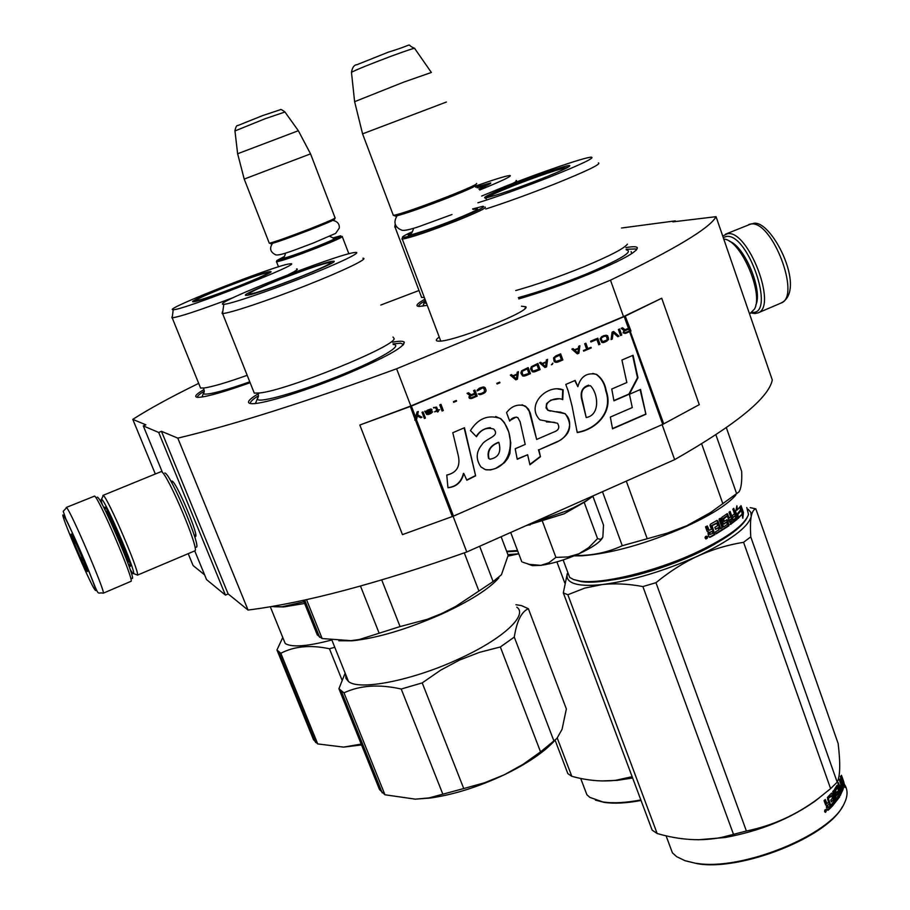 <?xml version="1.0" encoding="UTF-8"?>
<svg xmlns="http://www.w3.org/2000/svg" width="910" height="910" viewBox="0 0 910 910"><rect width="100%" height="100%" fill="white"/><g stroke="black" fill="none" stroke-linecap="round" stroke-linejoin="round"><path stroke-width="1.36" d="M198.687 383.372C170.989 396.931 149.024 408.92 132.792 419.373L145.907 424.834L143.279 425.903L158.693 432.455L161.468 431.317L177.803 438.131C233.096 425.015 306.033 401.901 396.601 368.777L610.485 280.166C674.833 249.238 710.028 228.08 716.056 216.682L672.854 221.858L675.254 220.88L621.519 228.012M380.789 305.043L418.987 290.506M521.476 306.204L525.775 306.738C531.633 310.924 452.463 342.262 438.711 341.148L438.301 341.136C435.378 340.954 435.697 339.589 439.246 337.053M424.356 299.458C416.7 303.894 414.994 306.215 419.237 306.42L427.29 305.351M203.305 389.935C195.206 394.803 193.591 397.272 198.46 397.34C206.741 396.897 223.962 392.017 250.125 382.7M257.223 394.383C247.418 400.502 245.859 403.608 252.536 403.687C264.071 403.847 307.114 390.447 345.641 374.465C384.998 357.801 404.54 347.028 404.267 342.16C403.278 340.92 399.342 340.932 392.472 342.194M518.791 298.912C540.961 292.463 564.496 284.159 589.396 274.001C621.337 260.556 637.318 251.808 637.341 247.759C636.647 246.451 632.848 246.394 625.943 247.611M132.792 419.373L155.212 473.712M188.211 553.689L193.091 565.531L204.613 574.858M143.279 425.903L162.23 471.926M194.751 550.903L206.57 579.636L225.43 595.094L228.137 593.923L161.468 431.317M158.693 432.455L225.43 595.094M171.353 482.061L172.138 481.083C176.802 482.596 199.961 537.992 195.32 536.49L194.444 535.967M228.137 593.923L248.055 610.053L177.803 438.131M453.089 516.277L466.773 551.983C377.582 583.549 304.679 602.898 248.055 610.053M396.601 368.777L410.854 405.985L359.825 425.038L402.459 534.625L453.51 516.106L662.742 424.39L699.278 404.666L661.729 298.241L624.226 316.6L411.377 406.076L359.825 425.038M662.139 424.651L674.64 459.641L466.773 551.983M610.485 280.166L623.509 316.6L410.854 405.985M716.056 216.682L772.294 379.982C768.677 397.966 736.122 424.515 674.64 459.641M675.254 220.88L675.493 221.551M197.481 397.317C197.117 396.203 199.392 394.155 204.295 391.163M418.623 306.386C418.373 305.339 420.545 303.462 425.129 300.744M626.137 249.329L635.498 248.942L636.499 249.863M250.58 403.596C249.761 402.231 252.218 399.706 257.962 396.021M393.04 343.889L400.605 343.195L403.562 344.537M131.916 578.26C137.865 583.469 102.625 500.079 97.688 497.315L97.234 497.133M130.892 581.365L130.972 581.331C134.907 581.922 99.372 498.578 94.606 496.087L66.248 507.462M94.936 589.794C101.454 599.315 67.317 518.768 63.359 515.344C58.172 508.826 90.261 584.447 94.936 589.794M87.087 571.298L87.189 571.412C89.669 574.426 73.289 535.91 71.298 534.068L71.082 534.136C70.957 536.308 85.176 569.307 87.087 571.298M81.707 556.328L81.593 559.707L83.527 560.753M74.563 540.267L73.847 541.45L76.019 543.384M81.593 559.707L82.878 559.161M73.847 541.45L74.916 540.995M723.234 237.533L726.282 236.498C747.929 232.425 775.946 314.564 752.377 312.369L751.922 312.358M722.722 236.065L727.42 233.733C748.009 229.297 777.777 306.477 758.064 312.881L754.879 313.575L751.171 312.881M164.79 472.972L165.085 473.086C171.148 474.872 202.316 549.356 196.116 547.16M102.944 495.404L161.309 471.551C167.474 473.234 200.155 550.664 194.808 550.868L194.694 550.925M102.284 504.675C101.078 500.716 100.851 498.908 101.59 499.26L101.761 499.397C105.844 501.433 135.351 570.115 133.656 573.618L132.871 573.596L130.187 569.512M105.037 510.055L105.014 507.132C108.768 509.373 134.293 569.842 129.959 566.191L128.185 563.825M102.739 496.496L103.376 495.586C107.79 497.668 139.457 571.412 137.535 575.097L194.808 550.868M723.723 238.955L725.134 239.25C741.957 242.322 763.649 294.123 754.424 309.138L750.159 313.37M729.422 241.264C744.778 246.269 763.081 290.665 755.778 305.134M342.183 236.373C343.275 236.918 334.891 240.752 317.021 247.861C295.454 256.199 281.964 260.863 276.572 261.841L276.594 261.341M332.81 237.976L340.624 235.804C342.513 236.043 334.448 239.751 316.43 246.929C294.681 255.323 281.52 259.851 276.947 260.51L284.421 256.449M335.039 218.161L334.63 219.105C335.005 219.663 326.747 223.28 309.855 229.934C289.482 237.783 276.458 242.401 270.793 243.766L270.384 243.584M335.198 217.786C335.608 218.355 327.099 222.063 309.696 228.911C288.709 236.998 275.309 241.753 269.485 243.175L269.167 242.902M335.051 217.786L310.549 153.87L244.198 179.077M310.549 153.87L298.343 130.721L237.646 153.744M485.019 207.036C487.237 207.673 477.682 212.292 456.376 220.891C428.439 231.731 410.41 237.806 402.288 239.102L402.322 238.113M472.574 208.97L482.857 206.308C486.406 206.468 477.295 210.927 455.546 219.719C431.886 229.149 404.575 238.249 402.629 237.408C401.549 237.044 404.825 235.133 412.469 231.675M475.885 185.083C476.908 185.776 467.444 190.099 447.492 198.039C421.353 208.151 403.995 214.18 395.418 216.148L394.61 215.772M476.635 183.411C477.704 184.104 467.956 188.541 447.401 196.708C420.465 207.127 402.584 213.361 393.78 215.386L393.143 214.862M446.412 102.022L362.578 133.861L393.359 215.442M431.363 72.459L403.653 82.15L354.627 101.67M602.864 536.957L603.501 525.07L592.876 496.166M531.281 523.33L566.941 510.737C577.554 505.983 585.835 501.41 591.784 496.997L591.841 496.951M585.483 501.546L564.109 513.82L526.025 525.661M542.326 521.02L555.919 557.386L568.033 556.943L578.942 553.78C592.342 547.558 600.247 542.133 602.67 537.491L600.645 539.425L597.552 538.629L588.702 547.615L578.942 553.78C565.099 559.866 552.404 563.734 540.847 565.36L532.339 565.633L527.8 563.961M584.197 502.411L597.552 538.629M522.784 562.198L529.404 564.393L540.847 565.36L548.81 562.789L555.919 557.386M510.703 532.475L521.771 561.777M517.756 551.153L506.825 551.779M517.517 550.539L506.631 551.267M513.035 183.308C516.357 181.522 517.369 180.589 516.072 180.521M479.741 189.997C502.82 180.567 512.842 175.721 509.805 175.482C505.505 175.983 493.743 179.634 474.497 186.436M481.549 186.413L489 184.377M475.634 187.176L490.717 182.944C491.48 183.285 487.521 185.321 478.853 189.041M396.578 226.874L394.769 227.022L394.917 226.124M424.322 297.49L421.603 297.422L421.102 296.091M423.082 305.714L423.867 303.951M507.905 554.622L518.757 553.803L508.019 556.135M595.447 800.117L604.001 802.347C613.932 803.86 626.273 803.234 641.038 800.47M555.134 740.285L567.851 773.648L571.798 776.298L557.238 738.056M556.909 561.88L564.757 582.866M632.143 776.685L615.752 780.279C601.794 781.872 587.155 780.541 571.798 776.298M601.373 780.951L617.264 780.37L632.632 778.005M604.001 802.347L589.851 797.376L586.893 794.748L584.254 787.798M602.943 801.938C613.078 803.485 625.716 802.825 640.845 799.947M488.26 184.764L477.136 187.813M173.025 309.707C161.775 309.923 276.56 264.89 289.607 263.877L290.017 263.832C307.921 261.136 182.045 310.663 173.23 309.707L172.195 317.817C179.702 316.873 200.177 310.083 233.642 297.445M296.626 268.928C298.787 268.985 296.023 270.884 288.333 274.638M269.974 271.612C261.705 272.079 183.9 302.677 193.386 301.767L193.739 301.745C201.656 301.335 277.777 271.453 270.611 271.601L269.974 271.612M172.047 316.714L171.888 317.806M247.179 375.318C226.874 382.541 212.565 386.75 204.261 387.956L200.484 388.024M269.076 273.046L268.188 273.216M195.855 301.017L195.081 301.494M361.554 744.937L343.639 747.11L317.726 743.925L313.54 739.784L276.958 649.979L282.771 637.489M361.213 744.084L343.639 747.11M334.778 647.283L329.454 648.762C310.537 644.724 294.317 646.225 280.826 653.278L276.958 649.979M280.826 653.278L317.726 743.925M329.454 648.762L341.955 679.884M331.411 640.083C307.148 646.441 291.746 647.579 285.217 643.495L283.215 638.57M304.634 603.466L283.59 606.947L274.251 606.731M303.951 601.783L281.998 606.788L271.692 606.549M238.738 286.058C215.568 295.033 201.269 299.936 195.855 300.755C195.115 299.834 204.932 295.318 225.305 287.196C247.27 278.676 261.363 273.83 267.574 272.636C269.496 273.125 259.885 277.595 238.738 286.058M541.928 178.633C515.879 188.757 497.383 195.138 486.429 197.788L485.178 197.993C482.118 197.72 491.286 193.318 512.649 184.764C537.526 174.891 567.965 164.63 569.774 165.597C570.445 166.587 561.163 170.921 541.928 178.633M747.053 517.79C741.525 528.164 724.474 540.085 695.911 553.553C655.291 572.47 602.625 585.096 581.251 581.604L573.744 579.625M746.791 507.518L748.509 514.514C744.573 525.184 727.067 537.878 696.002 552.609C654.859 571.764 601.51 584.55 579.909 581.035L573.38 579.477L569.649 577.372L567.305 571.127M734.347 509.953L733.107 509.498M735.769 495.188C727.431 504.618 711.04 514.992 686.561 526.31C646.714 543.668 611.804 553.508 581.854 555.805L574.142 555.851M741.514 509.827L737.703 513.957L738.09 518.472L735.678 511.625L736.907 505.812L737.327 509.896L740.911 505.835L741.514 509.827L740.433 510.078L736.702 514.548M739.978 507.018L740.433 510.078M737.703 513.957L736.668 514.161M734.984 511.761L736.907 518.199M734.791 511.204L734.654 511.829M737.248 509.134L736.292 510.123L736.201 509.316M737.327 509.896L736.292 510.123M741.514 510.362L742.81 518.256L743.447 512.523L741.036 505.676L741.707 510.112L737.93 514.241L738.283 518.29L742.264 514.116L738.215 517.574M743.447 512.523L742.367 512.785M715.431 529.006L718.399 527.675L715.556 529.358L714.839 527.345L717.683 525.661L716.841 523.318L712.052 525.718L714.896 534.602L710.118 537.241L709.072 536.798L707.98 533.76L708.64 531.918L707.741 531.975M708.64 531.918L707.093 531.247L705.523 526.879L707.297 525.934L709.208 530.303L711.404 529.301L710.028 525.445L710.426 524.217L716.966 520.406L717.876 520.873L717.046 520.918L719.844 528.79L720.674 528.733L717.876 520.873M706.717 526.242L707.969 529.756L708.981 530.223M725.85 522.476L726.931 522.579L727.317 524.399L723.507 526.947L720.424 518.245L719.025 519.132L722.108 527.834L720.674 528.733M719.696 518.7L722.642 527.015L723.507 526.947M725.702 522.488L723.598 523.91M726.612 522.385L723.791 524.035M732.721 517.221L735.2 515.799L735.758 517.926L733.187 520.065L730.116 511.409L729.046 512.239L730.696 516.903L729.206 518.017L727.283 513.638L721.857 517.312L721.584 518.529L723.359 523.523L724.223 524.001M726.703 513.979L728.262 518.154L729.206 518.017M729.308 512.034L732.209 520.213L733.187 520.065M735.2 515.799L732.903 517.722L732.197 515.72L734.495 513.809L732.857 509.156L733.79 508.349L737.157 519.314L730.491 524.433M737.248 518.143L730.252 524.262M726.294 516.323L727.397 516.402L730.844 524.387M726.157 516.345L722.688 518.745L723.313 521.214L724.371 521.328M727.09 516.22L723.484 519.121L724.428 521.339L726.851 519.712L727.67 520.19L728.99 525.73L716.215 533.84L715.499 531.827L718.866 529.847L718.399 527.675M726.533 519.94L728.068 525.843L716.09 533.487M716.488 523.136L711.302 525.73L714.145 534.602L709.402 537.218M712.052 525.718L711.302 525.73M714.896 534.602L714.145 534.602M710.118 537.241L709.425 537.207M711.904 526.196L711.165 526.196M731.924 521.043L731.401 518.905L729.911 520.019L730.81 521.885L731.924 521.043M731.401 518.905L728.967 520.156L729.854 522.021M729.911 520.019L728.967 520.156M730.503 521.703L729.558 521.839M710.301 534.341L709.698 532.657L712.12 531.315L712.837 533.34L709.993 534.5M712.12 531.315L708.992 532.623L709.595 534.318M709.698 532.657L708.992 532.623M732.959 509.077L736.224 518.336M707.661 536.923L705.944 539.016L705.079 537.878L705.443 536.616L707.07 536.206L707.661 536.923L707.07 537.696M706.615 538.618L705.898 539.004M726.351 427.689L741.673 471.357C742.105 481.674 741.195 488.534 738.931 491.923L710.505 512.58L686.879 525.673L667.303 533.112L622.269 545.727C608.847 551.915 594.583 555.18 579.465 555.498L575.006 555.498M701.655 443.841L722.881 503.787M715.897 434.787L736.702 493.857M602.477 491.707L622.269 545.727M626.296 481.117L647.044 538.208M515.72 290.552C536.525 284.693 559.252 276.754 583.936 266.732C609.837 255.926 624.328 248.396 627.399 244.153M485.747 209.016C506.438 202.327 529.267 194.046 554.236 184.195C586.802 171.069 601.533 163.959 598.427 162.879M477.921 202.782C497.952 196.537 521.976 187.926 549.981 176.938C581.49 164.278 595.265 157.68 591.295 157.157C584.868 157.225 541.029 172.172 505.471 186.266L481.652 196.06M486.213 198.71C484.473 198.551 488.09 196.492 497.087 192.533M556.624 170.215L568.193 167.133M706.592 536.354L706.649 537.332L705.5 536.923L706.137 538.686L707.275 538.276L706.592 536.354L705.933 536.297L706.353 537.48M706.774 537.696L706.399 538.265L706.774 537.696M705.079 537.491L705.785 537.708M631.13 251.558L631.654 253.651M567.339 573.71C566.202 577.986 568.181 581.149 573.289 583.196C579.363 585.517 589.066 585.96 602.374 584.527C631.87 580.739 663.674 571.252 697.788 556.067C730.343 540.574 748.157 527.356 751.216 516.425C752.126 511.898 753.673 509.384 755.835 508.872L750.215 507.621M567.305 573.527L563.324 592.876L567.851 594.731L657.145 833.492C680.009 840.18 701.576 841.466 721.857 837.337L746.393 831.023L655.962 582.684L642.881 586.563L733.483 834.322M642.881 586.563C628.537 583.879 615.035 583.208 602.374 584.527L584.732 588.11L567.851 594.731M684.661 860.587L697.435 863.715C740.649 871.37 826.792 837.439 842.398 806.726M563.324 592.876L652.152 830.147L657.145 833.492M655.962 582.684C669.783 571.423 683.729 562.551 697.788 556.067C712.587 549.401 727.852 544.817 743.572 542.303L750.761 536.877C750.238 527.675 750.386 520.861 751.216 516.425L750.852 512.41L748.145 509.27M733.358 510.203L734.541 510.499M715.692 543.543C688.972 559.548 644.439 575.336 613.852 579.727M743.572 542.303L830.602 788.629L818.625 798.275C796.739 814.757 772.658 825.677 746.393 831.023M698.072 839.782L724.895 837.541C759.634 831.194 789.618 819.102 814.86 801.266L819.921 797.296M755.835 508.872L838.144 743.493C840.521 763.399 840.203 776.287 837.2 782.156L830.602 788.629M750.761 536.877L837.2 782.156M697.435 863.715L685.15 860.758L676.733 856.708L672.433 852.875L668.793 843.138M696.321 863.283C741.184 871.291 831.023 834.902 844.196 803.587C848.052 795.784 847.983 789.175 843.968 783.76M843.775 783.51L842.762 782.327M841.443 783.157L841.511 779.461M840.92 780.257L840.442 776.162L841.079 782.099L843.32 788.481L842.341 784.09L842.649 779.347L841.522 779.358M841.42 780.143L841.488 775.468L842.649 779.347M827.554 810.184L826.371 807.045L826.712 805.179L825.814 805.157M826.712 805.179L825.541 804.69L824.085 800.595L825.302 799.503L826.997 803.553L828.498 802.347L827.406 797.501L831.558 793.076L833.799 800.845L834.515 799.97M826.587 803.098L825.654 803.086L826.428 803.416M832.206 793.429L834.8 800.777L835.653 799.742L832.786 791.609L833.583 790.574L836.461 798.707L835.437 798.787L832.866 791.507M836.461 798.707L838.519 795.294L837.86 793.884L835.96 795.272M837.234 791.95L837.905 793.85L836.244 795.784M836.597 795.749L834.39 789.505L837.063 785.341L838.815 789.288L838.11 789.391M837.973 789.027L837.473 785.512M838.815 789.288L839.486 787.992L837.951 783.646L838.406 782.68L841.249 790.756L840.499 790.881M840.362 790.483L840.783 789.436M841.249 790.756L842.125 787.844L841.579 786.285L840.283 787.139M840.465 788.549L839.452 788.049M840.294 795.351L843.058 789.459L839.68 779.153L839.395 780.086L840.931 784.42L840.101 786.638L840.76 788.504L841.579 786.285M839.805 786.684L839.065 786.809M841.056 786.388L840.647 785.228M841.943 789.004L839.953 794.623M834.561 790.71L835.607 790.597L837.393 787.787L836.336 787.935L834.561 790.71L835.221 793.054L836.04 792.314M836.358 793.099L835.437 793.202M835.607 790.597L836.483 793.088L837.689 791.234L838.224 791.609L839.646 795.659L839.668 796.853L838.622 796.989L838.554 795.681M839.646 795.659L838.588 795.795M831.99 805.521L838.622 796.989M831.49 795.806L830.5 795.852L827.725 798.809L831.751 795.943L832.525 798.127L830.75 800.072L831.41 801.96L833.196 800.004L833.753 801.585L831.581 804.372L832.252 806.249L839.668 796.853M833.196 800.004L831.148 801.221M831.399 807.124L830.432 807.136L827.656 799.287L828.612 799.276L831.399 807.124L828.168 810.207M827.429 810.002L830.432 807.136M840.123 792.883L839.373 792.985M839.293 792.758L840.135 789.857L838.633 790.892M838.77 791.256L839.475 791.154L840.226 792.86L840.135 789.857M828.168 807.488L827.588 807.352M827.531 805.782L828.396 807.5L829.84 806.123L829.169 804.235L826.598 805.76L829.169 804.235M828.089 807.363L827.167 807.341L826.598 805.76M839.509 795.454L837.666 791.279M839.043 786.763L839.464 785.705M839.805 789.914L839.282 788.413M837.189 787.821L836.597 786.149M825.654 803.086L824.608 800.129M826.348 810.139L825.506 812.38L824.574 811.663L825.7 809.434L826.348 810.139L825.666 810.105M840.567 795.306L837.393 787.787M843.707 781.667L844.992 787.503L843.888 783.476L843.365 788.276L842.478 784.34L842.762 779.597L841.466 775.286L843.707 781.667L842.785 781.929M843.888 783.476L842.796 783.772L842.751 785.523M843.058 783.703L842.751 782.452M824.995 810.15L825.381 810.856L825.518 809.695L826.155 811.492L825.484 812.073L824.653 810.128M487.51 197.561C489.262 195.866 498.077 191.851 513.957 185.526C535.945 176.802 562.937 167.622 566.714 167.656L567.192 167.69M223.416 304.304C209.55 304.384 337.155 254.152 354.65 252.525L355.366 252.445C362.988 251.706 339.339 263.161 303.223 277.402C267.21 291.644 229.775 304.27 223.814 304.304L222.529 313.506C228.899 313.609 267.836 300.641 305.828 285.626C343.9 270.623 369.653 258.11 362.897 258.224M332.616 261.25C321.401 262.091 234.28 296.512 246.508 295.318L246.974 295.272C257.325 294.658 342.308 261.215 333.629 261.215L332.616 261.25M222.336 311.902L222.12 313.495M393.006 337.018L394.155 338.6C394.963 346.517 286.889 390.401 259.839 392.949L254.277 393.097L222.563 313.506M332.286 262.797L330.728 263.036M249.169 294.271L247.85 295.136M515.913 604.718L521.476 605.582L528.391 608.733C521.532 611.577 516.823 621.029 514.286 637.091L500.352 646.976L540.551 751.876L522.988 764.377L504.185 774.819C526.776 763.843 543.429 752.638 554.122 741.218M500.352 646.976L479.399 652.379L459.63 660.012L440.69 670.147L422.217 682.898L463.747 788.538L484.336 782.85L504.185 774.819C478.398 786.911 453.84 794.635 430.521 798.002L415.301 799.151L384.953 794.771L379.493 789.539L338.918 688.699L345.14 673.127M528.391 608.733L566.361 708.97L562.05 729.354L556.931 738.419L540.551 751.876M463.747 788.538L428.997 797.922L415.301 799.151M422.217 682.898L401.219 689.018C379.026 684.036 359.939 685.321 343.98 692.851L338.918 688.699M343.98 692.851L384.953 794.771M401.219 689.018L442.863 794.248M514.286 637.091L554.019 741.252M516.835 607.163C528.346 615.137 502.786 639.036 458.867 658.942C412.833 680.418 359.302 690.929 348.507 681.522L345.936 678.382L345.641 674.378M498.885 577.839C489.216 588.861 470.083 600.975 441.486 614.17C407.134 629.231 377.411 638.115 352.329 640.799L338.861 640.788M464.282 552.882L478.91 591.056L455.478 606.56L441.6 613.59L427.165 619.335L400.07 626.569L359.336 639.514L350.953 640.663L322.151 638.547L317.306 634.964L318.523 634.486M501.126 536.729L508.167 555.339L501.421 574.79L493.106 581.558L478.91 591.056M360.485 586.063L379.026 632.905M381.745 579.954L400.07 626.569M306.522 599.656L322.151 638.547M303.371 600.338L317.306 634.964M479.65 546.262L493.106 581.558M298.912 277.357C272.42 287.651 255.846 293.259 249.169 294.18C247.907 293.134 258.565 288.083 281.144 279.029C306.056 269.337 322.356 263.786 330.046 262.399C332.821 262.876 322.447 267.87 298.912 277.357M624.84 333.492L630.596 331.149L628.48 325.223L627.468 325.678L628.435 328.373L624.851 329.784L622.394 327.816M624.783 332.776L623.964 332.377L624.18 331.103L628.708 329.147L629.402 331.069L624.783 332.776M625.09 329.795L622.542 327.759L621.166 328.339L623.998 330.546L623.02 332.889L625.841 333.208M626.091 333.219L630.596 331.149M625.022 332.776L624.294 332.685M624.533 332.685L623.964 332.377M624.965 330.728L628.708 329.147M458.06 454.636C460.801 465.943 457.048 472.756 446.776 475.065L447.959 487.737C456.331 486.93 461.62 482.175 463.816 473.473L466.83 480.241L475.634 475.828L464.475 427.734L452.793 432.716L458.06 454.636M470.447 430.566L476.487 436.72C480.867 429.577 486.577 427.017 493.629 429.019C500.875 436.436 485.599 438.222 482.016 444.535C475.998 451.826 475.646 459.288 480.958 466.944L485.394 469.651L490.547 469.913L495.609 468.457L504.424 462.689L507.757 458.481L509.907 453.498L510.76 442.76L508.815 432.17L504.345 422.547L500.762 418.611C488.374 414.3 478.262 418.281 470.447 430.566M553.815 432.034L536.661 439.462L530.359 413.311L528.494 409.182L525.332 406.065C518.04 403.653 511.773 405.837 506.54 412.617L509.691 421.057C511.841 417.906 514.537 416.735 517.779 417.542L520.088 421.705L525.207 444.433L515.185 448.766L517.221 459.266L527.641 454.75L529.927 464.76L540.46 456.752L538.891 449.858L557.42 441.816C570.433 434.741 573.038 425.368 565.258 413.697L548.241 410.308C541.484 401.856 556.647 396.328 562.755 399.649L563.176 389.878C547.49 383.599 525.207 405.007 539.903 419.863L557.5 423.241C560.003 427.416 558.774 430.339 553.815 432.034M568.136 390.856L572.094 406.19L577.236 432.557C595.891 429.725 613.875 412.287 606.253 390.913C605.116 383.838 601.908 378.321 596.596 374.397C586.927 372.281 580.682 376.376 577.839 386.704L575.154 380.437L565.781 384.429L568.136 390.856M613.943 400.81L629.402 394.132L637.967 377.764L633.064 355.275L621.928 360.03L626.831 382.541L611.747 389.025L613.943 400.81M645.929 414.255L640.526 389.457L629.424 394.257L632.279 407.555L610.348 417.064L612.532 428.815L645.929 414.255L640.094 389.651M621.746 335.051L619.585 328.999L618.402 329.5L620.563 335.551L621.746 335.051L619.38 329.09M618.982 336.222L613.659 331.502L612.077 332.173L611.088 339.555L612.271 339.055L613.147 332.605L617.799 336.723L618.982 336.222L613.499 331.57M604.752 342.24L608.585 339.578L607.63 335.676L604.149 335.517L601.624 336.734L600.099 338.861L601.84 342.422L603.705 342.524L607.038 341.011L608.528 338.167L607.402 335.676L605.935 335.164M598.791 344.753L599.986 344.253L597.802 338.19L590.635 341.216L590.92 341.989L596.892 339.476L598.791 344.753M573.084 348.621L571.878 349.133L577.281 353.853L578.885 353.171L579.875 345.754L578.68 346.266L578.441 348.155L574.438 349.838L573.084 348.621M553.542 357.914L554.076 361.27L555.111 362.18L558.058 361.987L562.869 359.95L560.651 353.865L555.828 355.901L553.542 357.914M552.905 363.113L551.426 364.785L552.905 363.113M546.591 366.832L547.581 359.382L546.364 359.894L546.136 361.782L542.098 363.488L540.722 362.271L539.505 362.783L544.976 367.515L546.591 366.832L547.342 359.484M531.36 366.673L530.564 368.959L532.316 371.815L535.285 371.61L540.13 369.562L537.89 363.465L531.36 366.673M521.623 370.779L520.827 373.066L522.59 375.932L525.571 375.728L530.428 373.669L528.175 367.572L521.623 370.779M499.692 382.143L496.837 383.349L497.076 383.997L499.943 382.791L499.692 382.143M443.318 410.501L440.986 404.347L439.735 404.882L442.067 411.036L443.318 410.501L440.827 404.415M427.086 410.364L426.449 411.24L424.742 411.206L426.722 414.482L430.51 413.64L432.716 411.798L427.711 413.902L427.256 413.345L430.748 411.718L432.011 409.966L430.68 409L427.086 410.364M583.435 350.509L583.674 351.146L591.238 347.95L591.011 347.301L587.826 348.655L585.858 343.229L584.664 343.741L586.631 349.156L583.435 350.509M510.294 375.113L515.822 379.845L517.449 379.151L518.438 371.678L517.21 372.19L516.982 374.09L512.91 375.807L511.522 374.59L510.294 375.113M436.811 407.327L433.501 407.509L435.867 408.033L436.766 410.387L434.673 411.877L436.959 410.911L437.357 411.957L438.404 411.525L438.006 410.467L439.666 409.773L437.801 409.944L436.061 406.975M477.079 390.185L477.113 390.925L478.353 390.401L482.414 387.933L484.086 388.581L484.552 391.709L481.413 393.484L478.239 393.916L479.707 394.656L484.529 392.927L486.088 390.754L485.326 388.058L483.244 386.977L479.411 388.138L477.079 390.185M473.644 390.572L474.679 393.313L471.175 394.792L468.502 392.745L467.058 393.348L470.038 395.577L468.9 396.965L469.389 398.273L471.175 398.569L477.181 396.18L474.884 390.049L473.644 390.572M456.331 400.457L453.43 401.674L453.68 402.334L456.581 401.105L456.331 400.457M423.07 411.911L422.024 412.344L424.378 418.509L425.425 418.065L423.07 411.911M417.042 412.014L414.823 420.204L416.53 419.544L417.36 415.995L420.716 417.781L421.967 417.246L417.633 414.812L418.304 411.479L417.042 412.014M475.634 475.828L464.146 427.871M466.728 480.002L475.236 475.714M463.816 473.473L463.44 473.371C461.268 482.004 456.103 486.759 447.947 487.623M476.226 436.447C479.57 431.124 484.291 428.189 490.388 427.654M486.031 469.822C512.899 471.266 517.221 433.353 500.352 418.554L495.7 416.496M536.661 439.462L529.233 411.354L526.367 407.168L522.09 404.745M563.176 389.878L557.83 388.979M546.398 421.899L552.359 422.206M552.882 422.229L554.861 422.422M562.323 399.49L562.733 389.833M558.876 412.025L556.59 411.684M550.368 411.127L547.809 410.239L546.045 407.976L546.603 403.574L550.96 400.07L558.774 398.842M557.42 441.816L556.988 441.737C567.965 438.074 574.745 421.637 564.803 413.652L559.912 412.002M538.891 449.858L556.988 441.737M540.46 456.752L538.47 449.767M529.847 464.396L540.039 456.661M527.641 454.75L517.176 459.015M509.554 420.67L516.3 417.03M577.839 386.704L574.79 380.585M606.253 390.913L605.787 390.868C604.627 383.667 601.408 378.162 596.141 374.34L592.808 373.43M577.19 432.307C595.731 429.474 613.34 412.173 605.787 390.868M613.897 400.571L628.924 394.087L637.489 377.718L632.632 355.457M612.487 428.553L645.44 414.198M620.529 335.46L621.507 335.039M617.719 336.643L618.755 336.211M613.147 332.605L612.271 339.055M611.099 339.441L612.032 339.055M603.705 342.524L604.513 342.228M602.716 342.592L603.478 342.524M599.986 344.253L597.597 338.281M598.757 344.662L599.758 344.242M596.892 339.476L590.886 341.898M574.438 349.838L572.936 348.689M578.885 353.171L579.636 345.857M577.202 353.774L578.658 353.16M562.869 359.95L560.469 353.945M558.058 361.987L562.653 359.928M557 362.282L557.841 361.964M555.976 362.339L556.784 362.26M552.427 364.364L552.632 363.226M551.471 364.66L552.211 364.353M544.897 367.447L546.375 366.821M542.098 363.488L540.586 362.328M540.13 369.562L537.708 363.545M535.285 371.61L539.914 369.54M534.227 371.906L535.069 371.599M533.18 371.974L534.011 371.894M530.428 373.669L527.993 367.64M525.571 375.728L530.212 373.646M524.501 376.023L525.354 375.705M523.455 376.08L524.297 376.001M499.943 382.791L499.533 382.211M497.042 383.906L499.738 382.769M442.033 410.933L443.136 410.467M431.863 409.568L431.272 409.102M431.795 410.66L431.829 409.932M430.748 411.718L431.295 411.07M429.543 412.366L430.566 411.684M427.256 413.345L429.361 412.344M430.51 413.64L431.738 412.856M429.258 414.164L430.328 413.606M427.962 414.562L429.076 414.13M587.826 348.655L585.665 343.309M583.64 351.055L591.011 347.938M512.91 375.807L511.397 374.647M517.449 379.151L518.211 371.769M515.731 379.766L517.244 379.14M437.801 409.944L436.629 407.293M438.006 410.467L439.485 409.739M438.404 411.525L437.824 410.444M437.323 411.866L438.222 411.491M436.959 410.911L434.639 411.786M435.515 407.725L434.787 407.725M433.672 407.964L434.605 407.691M484.268 387.148L483.21 386.977M484.871 387.501L484.063 387.125M485.326 388.058L484.677 387.478M486.054 390.015L485.121 388.035M486.088 390.754L485.849 389.992M485.872 391.448L485.894 390.731M485.257 392.312L485.678 391.425M484.529 392.927L485.053 392.29M483.551 393.484L484.336 392.904M481.709 394.269L483.358 393.461M480.628 394.576L481.504 394.246M479.547 394.633L480.435 394.553M483.13 387.933L482.414 387.933M481.549 388.149L482.22 387.899M479.695 388.923L481.356 388.115M478.922 389.4L479.502 388.9M477.113 390.811L478.148 390.379M477.181 396.18L474.724 390.117M472.245 398.273L476.988 396.157M471.175 398.569L472.051 398.239M470.129 398.512L470.982 398.546M471.175 394.792L468.4 392.79M456.581 401.105L456.172 400.514M453.646 402.231L456.388 401.082M425.425 418.065L422.934 411.968M424.344 418.418L425.243 418.031M417.633 414.812L418.099 411.57M421.967 417.246L417.451 414.778M420.591 417.713L421.785 417.212M417.36 415.995L416.359 419.51L453.51 516.106M631.005 331.069L625.227 316.145L623.509 316.6M490.183 459.266L488.579 458.424C486.793 450.985 490.08 445.604 498.441 442.305L498.794 442.374M586.211 417.542L582.571 401.094C580.011 391.755 582.628 386.613 590.419 385.681C598.336 393.484 600.441 415.142 586.211 417.542L582.116 401.037C579.704 392.54 581.911 387.25 588.724 385.158M602.704 341.659L601.089 339.077L601.362 337.917L604.194 336.279L606.492 336.313L607.3 339.828L602.704 341.659M574.608 350.259L578.43 348.746L577.895 353L574.608 350.259L578.43 348.746M555.999 361.395L555.066 360.747L554.634 357.641L559.73 355.15L561.39 359.677L555.999 361.395M542.269 363.909L546.125 362.396L545.591 366.65L542.269 363.909L546.125 362.396M533.226 371.03L532.282 370.37L531.838 367.265L536.968 364.762L538.64 369.301L533.226 371.03M523.5 375.136L522.556 374.488L522.112 371.371L527.243 368.857L528.926 373.407L523.5 375.136M426.574 411.991L429.349 409.762L430.771 409.875L430.817 410.615L427.052 412.81L426.676 411.65M513.103 376.228L516.971 374.704L516.436 378.981L513.103 376.228L516.971 374.704M470.936 397.807L470.072 397.42L470.299 396.112L474.974 394.098L475.702 396.055L470.936 397.807M414.846 420.09L416.359 419.51L415.722 417.838M498.851 442.385L498.862 442.397C501.49 452.054 498.532 457.662 490.001 459.197L488.977 458.515C487.237 450.985 490.524 445.604 498.851 442.385M602.943 341.671L602.17 341.443M602.409 341.443L601.783 341.011M602.022 341.011L601.089 339.077M601.328 339.089L601.101 338.474M601.339 338.486L601.362 337.917M602.841 336.962L604.194 336.279M604.433 336.29L605.036 336.074M605.264 336.086L605.958 336.086M577.895 353L574.836 350.27M556.226 361.418L555.464 361.179M555.68 361.19L555.066 360.747M555.293 360.758L554.361 358.802M554.577 358.824L554.372 358.199M554.588 358.221L554.634 357.641M556.112 356.674L559.73 355.15M545.591 366.65L542.485 363.92M533.442 371.041L532.68 370.814M532.885 370.825L532.282 370.37M532.498 370.393L531.565 368.425M531.781 368.448L531.577 367.822M531.793 367.845L531.838 367.265M533.328 366.298L536.968 364.762M523.716 375.159L522.954 374.92M523.159 374.931L522.556 374.488M522.772 374.499L521.839 372.531M522.044 372.554L521.851 371.928M522.056 371.951L522.112 371.371M523.591 370.404L527.243 368.857M426.858 411.673L427.154 410.99M427.336 411.024L428.098 410.285M428.28 410.319L429.349 409.762M429.531 409.796L430.464 409.705M427.052 412.81L426.756 412.025M516.436 378.981L513.308 376.239M471.13 397.829L470.424 397.715M471.061 395.748L474.974 394.098M624.01 316.373L661.729 298.241M105.776 511.557L106.254 511.625C109.291 513.422 130.153 562.414 127.787 562.175L127.741 562.198M103.171 593.229L103.24 593.206C106.402 594.128 70.593 510.521 66.601 507.7L63.211 511.306L65.964 519.201C70.115 527.55 80.512 550.516 87.951 568.739C100.43 600.282 96.312 591.409 103.24 593.206L130.972 581.331M725.509 234.177L750.705 224.076C771.828 219.401 801.391 296.353 781.155 302.996L780.643 303.212M329.738 236.27L333.526 238.181C339.953 236.68 333.879 239.66 315.315 247.111C294.294 255.414 274.467 261.727 283.715 257.223M234.962 130.949L265.049 118.755L284.955 112.01L298.287 130.631M473.177 209.414C482.823 207.264 476.328 210.801 453.68 220.027C425.925 231.129 398.193 239.444 411.593 232.778M351.499 72.641L351.465 72.288C357.084 69.388 370.495 63.973 391.675 56.022C407.987 50.039 415.677 47.536 414.721 48.537L431.238 72.277M563.279 509.122L569.797 506.222M426.574 303.451L424.344 302.893L425.084 301.233M204.284 391.641L203.43 393.666L204.17 394.03C209.527 394.69 224.736 390.629 249.772 381.825M626.216 249.84C634.042 251.308 620.665 259.407 586.12 274.115C561.481 284.136 538.891 291.974 518.336 297.638M708.674 529.791L707.969 529.756M727.852 514.196L726.908 514.332M737.157 519.314L736.144 519.508M723.587 518.654L722.688 518.745M723.484 519.121L722.597 519.212M724.201 521.123L723.313 521.214M727.67 520.19L726.737 520.304M729.206 524.535L728.273 524.649M728.99 525.73L728.068 525.843M842.899 788.288L842.137 788.447M843.058 789.459L841.977 789.675M258.451 396.43L257.223 399.331L258.394 399.899C265.333 401.799 305.862 389.616 343.411 374.101C381.097 358.608 403.676 344.867 393.211 344.526M628.23 328.464L628.469 329.147M628.105 325.393L663.731 423.912M411.377 406.076L415.813 417.644M629.629 331.718L662.742 424.39M624.226 316.6L627.468 325.678M410.251 406.224L415.051 419.271M415.085 419.203L452.327 516.573M524.945 308.547L525.775 306.738M402.88 345.277L404.267 342.16M636.192 250.182L637.341 247.759M195.764 535.421L195.32 536.49M172.798 481.652L171.512 481.14M195.718 534.784L194.274 535.399M173.093 481.97L171.637 482.584M129.288 561.538L127.605 562.266M107.471 510.851L105.958 511.477M751.364 312.756L752.297 313.233M758.064 312.881L781.155 302.996C807.932 289.755 769.917 216.273 752.524 223.735M748.839 224.508L751.478 223.826M130.266 565.451L129.959 566.191M105.424 507.575L104.525 507.234M101.59 499.26L103.183 495.45M133.656 573.618L137.535 575.097M750.625 313.165L749.453 313.666M278.517 266.812L276.572 261.841M348.86 253.788L342.319 236.737M276.947 260.51L276.378 261.83M285.581 253.117C284.716 256.415 283.795 257.996 282.828 257.849L283.579 257.337M270.793 243.766L269.485 243.175M269.28 243.197L244.198 179.065L237.612 153.642L234.939 130.778C235.747 126.911 236.737 125.159 237.919 125.5L262.706 115.57L280.348 109.712C280.314 108.961 281.816 109.678 284.864 111.873M529.506 524.115L529.813 524.922M440.747 341.034L402.288 239.102M402.629 237.408L401.89 239.08M413.618 228.285C412.457 232.186 411.331 234.018 410.251 233.802L411.422 232.949M395.418 216.148L393.78 215.386M354.57 101.454L362.578 133.861M414.528 48.253C403.676 43.964 418.85 42.816 388.377 52.132L356.982 64.69C354.183 64.837 352.352 67.374 351.465 72.288L354.593 101.442M591.784 496.997L593.434 495.722M585.38 501.626L590.146 498.191M530.189 524.899L527.322 525.093M532.339 565.633L529.54 564.428M332.787 220.379C337.382 221.346 339.555 223.894 339.305 228.023L335.699 233.358L313.848 242.811C298.127 248.646 279.37 256.449 275.491 254.743C270.224 252.013 269.246 248.214 272.545 243.345M397.067 215.795C393.143 222.404 394.724 227.204 401.788 230.196C404.188 230.878 410.069 229.627 419.442 226.442L452.008 214.521M422.888 306.124L425.084 300.084M395.213 224.19L394.769 227.022M421.603 297.422L395.02 227.034M617.264 780.37L615.763 780.279M580.671 778.391L586.893 794.748M201.986 397.01L204.295 390.993L203.578 388.149L204.261 387.956M200.575 388.047L172.195 317.817M270.327 272.272L270.611 271.601M315.645 742.514L278.858 652.197M285.217 643.495L270.304 606.788M283.59 606.947L281.998 606.788M581.251 581.604L579.909 581.035M569.649 577.372L563.142 559.946M709.208 530.303L708.515 530.291M724.428 521.339L723.541 521.43M581.854 555.805L579.465 555.498M569.421 166.348L569.762 165.597M814.86 801.266L818.625 798.275M724.895 837.541L721.857 837.337M666.052 835.755L672.433 852.875M826.997 803.553L826.064 803.53M843.263 781.792L843.854 783.487M255.414 403.494L258.44 396.18L258.269 393.359L259.839 392.949M333.208 262.182L333.629 261.215M430.521 798.002L428.997 797.922M382.223 792.883L341.409 691.395M348.507 681.522L331.911 640.151M352.329 640.799L350.953 640.663M319.66 637.318L304.679 600.054M249.169 294.18L249.169 294.863"/></g></svg>
